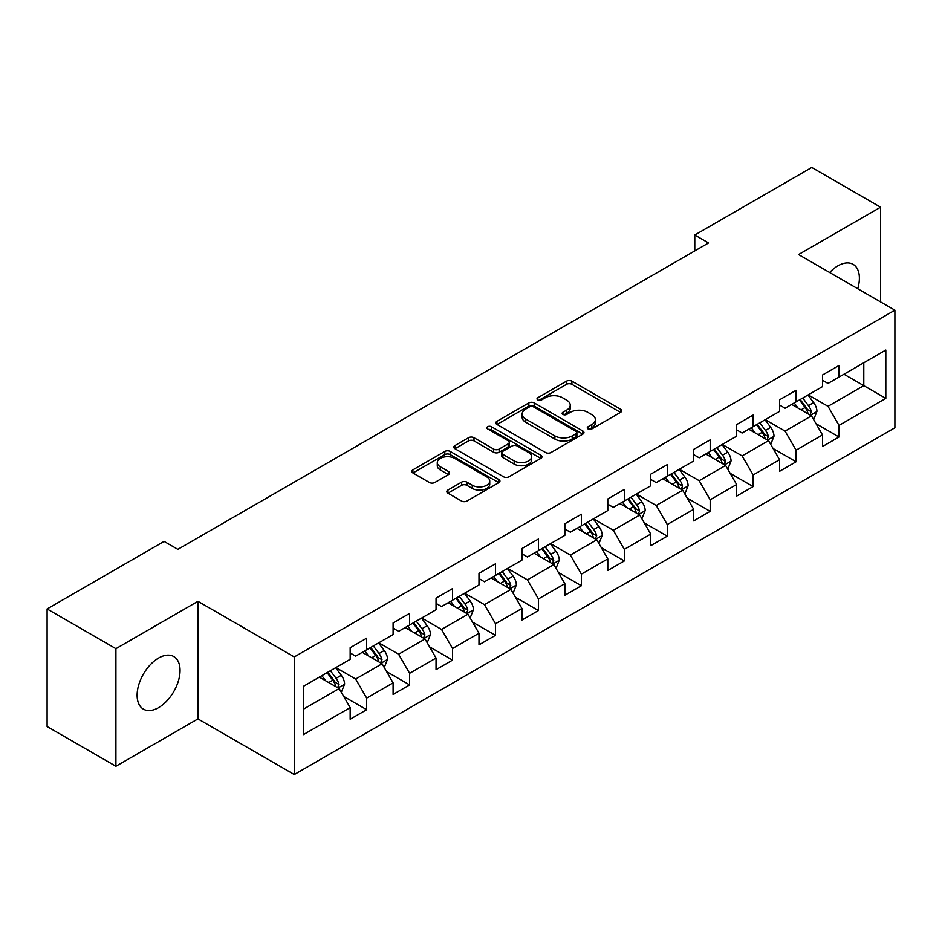 <?xml version="1.0" encoding="UTF-8"?>
<svg xmlns="http://www.w3.org/2000/svg" width="942" height="942" viewBox="0 0 942 942"><rect width="100%" height="100%" fill="white"/><g stroke="black" fill="none" stroke-linecap="round" stroke-linejoin="round"><path stroke-width="1.41" d="M588.067 428.928A2.673 1.543 0 0 0 591.847 428.928L620.554 412.361A3.827 2.202 0 0 0 621.673 410.794A3.827 2.202 0 0 0 620.554 409.24L571.924 381.157A3.827 2.202 0 0 0 566.519 381.157L537.811 397.736A2.673 1.543 0 0 0 537.022 398.831A2.673 1.543 0 0 0 537.811 399.914A2.673 1.543 0 0 0 541.591 399.914L545.3 397.771A12.222 7.065 0 0 1 562.598 397.771L566.648 400.115A12.222 7.065 0 0 1 570.228 405.107A12.222 7.065 0 0 1 566.648 410.1L562.939 412.243A2.673 1.543 0 0 0 562.15 413.338A2.673 1.543 0 0 0 562.939 414.421A2.673 1.543 0 0 0 566.719 414.421L570.428 412.278A12.222 7.065 0 0 1 587.726 412.278L591.776 414.621A12.222 7.065 0 0 1 595.356 419.614A12.222 7.065 0 0 1 591.776 424.607L588.067 426.75A2.673 1.543 0 0 0 587.278 427.845A2.673 1.543 0 0 0 588.067 428.928L588.067 426.75M158.586 707.63A30.368 17.533 120 0 0 178.415 680.878A30.368 17.533 120 0 0 173.764 656.539A30.368 17.533 120 0 0 158.586 658.046A30.368 17.533 120 0 0 138.745 684.81A30.368 17.533 120 0 0 143.396 709.138A30.368 17.533 120 0 0 158.586 707.63M857.738 288.723A30.368 17.533 120 0 0 853.099 264.325A30.368 17.533 120 0 0 837.921 265.832A30.368 17.533 120 0 0 829.667 272.509M447.909 490.04A3.827 2.202 0 0 0 446.779 491.606A3.827 2.202 0 0 0 447.909 493.161L461.545 501.038A3.827 2.202 0 0 0 466.949 501.038L498.836 482.634A3.827 2.202 0 0 0 499.955 481.068A3.827 2.202 0 0 0 498.836 479.513L450.205 451.43A3.827 2.202 0 0 0 444.801 451.43L412.914 469.834A3.827 2.202 0 0 0 411.795 471.4A3.827 2.202 0 0 0 412.914 472.955L429.399 482.481A3.827 2.202 0 0 0 434.804 482.481L448.439 474.603A3.827 2.202 0 0 0 449.558 473.037A3.827 2.202 0 0 0 448.439 471.483L440.267 466.761A10.221 5.899 0 0 1 437.276 462.581A10.221 5.899 0 0 1 443.588 457.129A10.221 5.899 0 0 1 454.727 458.413L486.743 476.899A10.221 5.899 0 0 1 489.734 481.068A10.221 5.899 0 0 1 483.423 486.519A10.221 5.899 0 0 1 472.283 485.248L466.949 482.163A3.827 2.202 0 0 0 461.545 482.163L447.909 490.04L447.909 493.161M197.938 601.314L115.913 648.673L47.1 608.944L47.1 726.541L115.913 766.27L197.938 718.911L294.281 774.536L294.281 656.939L197.938 601.314L197.938 718.911M880.582 301.911L880.582 207.193L798.557 254.552L894.9 310.177L294.281 656.939M880.582 207.193L811.769 167.464L694.784 235.005L694.784 250.89M47.1 608.944L164.085 541.403L177.85 549.351L708.549 242.954L694.784 235.005M545.571 452.525A3.827 2.202 0 0 0 550.976 452.525L582.862 434.121A3.827 2.202 0 0 0 583.981 432.555A3.827 2.202 0 0 0 582.862 431L534.232 402.917A3.827 2.202 0 0 0 528.827 402.917L496.94 421.321A3.827 2.202 0 0 0 495.822 422.887A3.827 2.202 0 0 0 496.94 424.442L545.571 452.525M488.686 429.505A2.673 1.543 0 0 1 491.406 429.882L540.802 458.401L508.963 476.782A3.827 2.202 0 0 1 503.558 476.782L454.927 448.698L454.927 445.578A3.827 2.202 0 0 0 453.808 447.144A3.827 2.202 0 0 0 454.927 448.698M454.927 445.578L468.574 437.7A3.827 2.202 0 0 1 473.979 437.7L493.702 449.098A3.827 2.202 0 0 0 499.107 449.098L508.15 443.87A3.827 2.202 0 0 0 509.269 442.304A3.827 2.202 0 0 0 508.15 440.75L487.626 428.893A2.673 1.543 0 0 1 486.837 427.798A2.673 1.543 0 0 1 488.486 426.373A2.673 1.543 0 0 1 491.406 426.714L540.849 455.257A3.827 2.202 0 0 1 541.968 456.811A3.827 2.202 0 0 1 540.849 458.377L540.849 455.257M294.281 774.536L894.9 427.774L894.9 310.177M343.689 696.432L366.673 709.703L366.673 698.093L393.097 682.844L393.097 694.442L409.617 684.905L409.617 673.306L436.04 658.046L436.04 669.656L452.56 660.118L452.56 648.508L478.983 633.259L478.983 644.858L495.504 635.32L495.504 623.722L521.927 608.461L521.927 620.072L538.435 610.534L538.435 598.935L564.859 583.675L564.859 595.273L581.379 585.736L581.379 574.137L607.802 558.889L607.802 570.487L624.322 560.949L624.322 549.351L650.745 534.09L650.745 545.689L667.266 536.163L667.266 524.553L693.689 509.304L693.689 520.902L710.197 511.365L710.197 499.766L736.62 484.506L736.62 496.104L753.141 486.578L753.141 474.968L779.564 459.72L779.564 471.318L796.084 461.78L796.084 450.182L822.507 434.921L822.507 446.532L839.028 436.994L839.028 425.395L885.821 398.372L885.821 350.059L863.79 362.776L863.79 385.655L885.821 398.372M366.673 709.703L350.165 719.229L350.165 707.63L303.371 734.654L303.371 686.341L350.165 659.318L350.165 647.719L366.673 638.181L366.673 649.78L393.097 634.531L393.097 622.921L409.617 613.395L409.617 624.993L436.04 609.733L436.04 598.135L452.56 588.597L452.56 600.207L478.983 584.947L478.983 573.348L495.504 563.811L495.504 575.409L521.927 560.149L521.927 548.55L538.435 539.012L538.435 550.623L564.859 535.362L564.859 523.764L581.379 514.226L581.379 525.824L607.802 510.576L607.802 498.966L624.322 489.44L624.322 501.038L650.745 485.778L650.745 474.179L667.266 464.642L667.266 476.24L693.689 460.991L693.689 449.381L710.197 439.855L710.197 451.453L736.62 436.193L736.62 424.595L753.141 415.057L753.141 426.655L779.564 411.407L779.564 399.808L796.084 390.271L796.084 401.869L822.507 386.609L822.507 375.01L839.028 365.472L839.028 377.083L885.821 350.059M362.27 652.323L382.087 663.769L355.664 679.029L335.847 667.584M350.165 652.959L355.664 656.138L366.673 649.78M355.664 679.029L366.673 698.093M382.087 663.769L393.097 682.844M405.213 627.537L425.03 638.982L398.607 654.231L378.79 642.797M393.097 628.173L398.607 631.352L409.617 624.993M398.607 654.231L409.617 673.306M425.03 638.982L436.04 658.046M448.157 602.739L467.974 614.184L441.551 629.444L421.733 617.999M436.04 603.375L441.551 606.554L452.56 600.207M441.551 629.444L452.56 648.508M467.974 614.184L478.983 633.259M491.088 577.952L510.917 589.398L484.482 604.646L464.665 593.213M478.983 578.588L484.482 581.767L495.504 575.409M484.482 604.646L495.504 623.722M510.917 589.398L521.927 608.461M534.032 553.166L553.849 564.599L527.426 579.86L507.608 568.415M521.927 553.802L527.426 556.981L538.435 550.623M527.426 579.86L538.435 598.935M553.849 564.599L564.859 583.675M576.975 528.368L596.792 539.813L570.369 555.073L550.552 543.628M564.859 529.004L570.369 532.183L581.379 525.824M570.369 555.073L581.379 574.137M596.792 539.813L607.802 558.889M619.918 503.581L639.736 515.027L613.313 530.275L593.495 518.83M607.802 504.217L613.313 507.397L624.322 501.038M613.313 530.275L624.322 549.351M639.736 515.027L650.745 534.09M662.85 478.783L682.679 490.229L656.244 505.489L636.427 494.044M650.745 479.419L656.244 482.598L667.266 476.24M656.244 505.489L667.266 524.553M682.679 490.229L693.689 509.304M705.793 453.997L725.611 465.442L699.188 480.691L679.37 469.257M693.689 454.633L699.188 457.812L710.197 451.453M699.188 480.691L710.197 499.766M725.611 465.442L736.62 484.506M748.737 429.199L768.554 440.644L742.131 455.904L722.314 444.459M736.62 429.835L742.131 433.014L753.141 426.655M742.131 455.904L753.141 474.968M768.554 440.644L779.564 459.72M791.68 404.412L811.498 415.858L785.075 431.106L765.257 419.673M779.564 405.048L785.075 408.227L796.084 401.869M785.075 431.106L796.084 450.182M811.498 415.858L822.507 434.921M843.973 374.221L863.79 385.655L828.006 406.32L808.189 394.875M822.507 380.262L828.006 383.429L839.028 377.083M828.006 406.32L839.028 425.395M115.913 648.673L115.913 766.27M303.371 709.22L339.155 688.567L319.326 677.121M339.155 688.567L350.165 707.63M816.043 423.723L839.028 436.994M773.099 448.51L796.084 461.78M730.156 473.308L753.141 486.578M687.213 498.094L710.197 511.365M644.281 522.892L667.266 536.163M601.337 547.679L624.322 560.949M558.394 572.465L581.379 585.736M515.451 597.263L538.435 610.534M472.519 622.05L495.504 635.32M429.576 646.848L452.56 660.118M386.632 671.634L409.617 684.905M589.127 429.305L591.776 427.786A12.222 7.065 0 0 0 595.356 422.793L595.356 419.614M570.228 405.107L570.228 408.286A12.222 7.065 0 0 1 566.648 413.279L563.999 414.798M620.507 412.384L571.924 384.336A3.827 2.202 0 0 0 566.519 384.336L538.883 400.291M582.815 434.144L534.232 406.096A3.827 2.202 0 0 0 528.827 406.096L496.999 424.477M576.104 433.65A2.673 1.543 0 0 0 576.893 432.555A2.673 1.543 0 0 0 576.104 431.471L533.419 406.814A2.673 1.543 0 0 0 529.639 406.814L525.718 409.087A12.222 7.065 0 0 0 522.139 414.068A12.222 7.065 0 0 0 525.718 419.06L554.897 435.91A12.222 7.065 0 0 0 572.194 435.91L576.104 433.65L576.104 436.829A2.673 1.543 0 0 0 576.893 435.734L576.893 432.555M522.139 414.068L522.139 417.247A12.222 7.065 0 0 0 525.718 422.24L525.718 419.06M576.104 436.829L572.194 439.09A12.222 7.065 0 0 1 554.897 439.09L525.718 422.24M454.974 448.733L468.574 440.88L468.574 437.7M509.269 442.304L509.269 445.484A3.827 2.202 0 0 1 508.15 447.05L499.107 452.266A3.827 2.202 0 0 1 493.702 452.266L473.979 440.88A3.827 2.202 0 0 0 468.574 440.88M514.167 460.909A10.221 5.899 0 0 0 525.306 462.192A10.221 5.899 0 0 0 531.618 456.74A10.221 5.899 0 0 0 528.627 452.56L517.346 446.049A3.827 2.202 0 0 0 511.942 446.049L502.887 451.277A3.827 2.202 0 0 0 501.768 452.843A3.827 2.202 0 0 0 502.887 454.397L514.167 460.909L514.167 464.088A10.221 5.899 0 0 0 525.306 465.372A10.221 5.899 0 0 0 531.618 459.92L531.618 456.74M501.768 452.843L501.768 456.01A3.827 2.202 0 0 0 502.887 457.577L502.887 454.397M514.167 464.088L502.887 457.577M489.734 481.068L489.734 484.247A10.221 5.899 0 0 1 483.423 489.699A10.221 5.899 0 0 1 472.283 488.427L466.949 485.342A3.827 2.202 0 0 0 461.545 485.342L447.956 493.184M437.276 462.581L437.276 465.76A10.221 5.899 0 0 0 440.267 469.94L440.267 466.761M448.392 474.627L440.267 469.94M498.789 482.657L450.205 454.609A3.827 2.202 0 0 0 444.801 454.609L412.961 472.99M813.676 419.626L816.949 411.371A10.315 5.958 -120 0 0 813.653 402.587L807.977 395.004M798.062 408.098L794.212 402.952M809.896 414.927L811.38 411.807A10.315 5.958 -120 0 0 808.424 405.613L802.737 398.019M800.158 399.514L806.458 407.933A5.252 3.038 60 0 1 807.412 409.523L811.38 411.807M799.44 399.926L805.116 407.521A10.315 5.958 60 0 1 808.071 413.715M770.733 444.412L774.006 436.17A10.315 5.958 -120 0 0 770.709 427.385L765.034 419.791M755.131 432.896L751.269 427.739M766.965 439.726L768.437 436.605A10.315 5.958 -120 0 0 765.481 430.4L759.805 422.817M757.215 424.312L763.515 432.719A5.252 3.038 60 0 1 764.48 434.321L768.437 436.605M756.497 424.724L762.184 432.307A10.315 5.958 60 0 1 765.128 438.513M727.789 469.21L731.063 460.956A10.315 5.958 -120 0 0 727.777 452.172L722.09 444.589M712.187 457.682L708.325 452.537M724.021 464.512L725.493 461.392A10.315 5.958 -120 0 0 722.538 455.186L716.862 447.603M714.272 449.098L720.583 457.518A5.252 3.038 60 0 1 721.537 459.107L725.493 461.392M713.553 449.511L719.241 457.094A10.315 5.958 60 0 1 722.196 463.299M684.846 493.997L688.119 485.742A10.315 5.958 -120 0 0 684.834 476.958L679.147 469.375M669.244 482.481L665.382 477.323M681.078 489.31L682.55 486.19A10.315 5.958 -120 0 0 679.606 479.984L673.919 472.401M671.34 473.885L677.639 482.304A5.252 3.038 60 0 1 678.593 483.905L682.55 486.19M670.622 474.309L676.297 481.892A10.315 5.958 60 0 1 679.253 488.097M641.914 518.783L645.188 510.54A10.315 5.958 -120 0 0 641.891 501.756L636.215 494.173M626.3 507.267L622.45 502.121M638.134 514.096L639.618 510.976A10.315 5.958 -120 0 0 636.662 504.771L630.975 497.188M628.396 498.683L634.696 507.09A5.252 3.038 60 0 1 635.65 508.692L639.618 510.976M627.678 499.095L633.354 506.678A10.315 5.958 60 0 1 636.309 512.884M598.971 543.581L602.244 535.327A10.315 5.958 -120 0 0 598.947 526.543L593.272 518.96M583.369 532.065L579.507 526.908M595.203 538.895L596.675 535.774A10.315 5.958 -120 0 0 593.719 529.569L588.043 521.986M585.453 523.469L591.753 531.889A5.252 3.038 60 0 1 592.718 533.478L596.675 535.774M584.735 523.893L590.422 531.476A10.315 5.958 60 0 1 593.366 537.682M556.027 568.367L559.301 560.125A10.315 5.958 -120 0 0 556.015 551.341L550.328 543.758M540.425 556.852L536.563 551.694M552.259 563.681L553.731 560.561A10.315 5.958 -120 0 0 550.776 554.355L545.1 546.772M542.51 548.268L548.821 556.675A5.252 3.038 60 0 1 549.775 558.276L553.731 560.561M541.791 548.68L547.479 556.263A10.315 5.958 60 0 1 550.434 562.468M513.084 593.166L516.357 584.911A10.315 5.958 -120 0 0 513.072 576.127L507.385 568.544M497.482 581.638L493.62 576.492M509.316 588.479L510.788 585.359A10.315 5.958 -120 0 0 507.844 579.153L502.157 571.57M499.578 573.054L505.878 581.473A5.252 3.038 60 0 1 506.831 583.063L510.788 585.359M498.86 573.466L504.535 581.061A10.315 5.958 60 0 1 507.491 587.255M470.152 617.952L473.426 609.709A10.315 5.958 -120 0 0 470.129 600.925L464.453 593.342M454.539 606.436L450.688 601.279M466.372 613.266L467.856 610.145A10.315 5.958 -120 0 0 464.901 603.94L459.213 596.357M456.635 597.852L462.934 606.259A5.252 3.038 60 0 1 463.888 607.861L467.856 610.145M455.916 598.264L461.592 605.847A10.315 5.958 60 0 1 464.547 612.053M427.209 642.75L430.482 634.496A10.315 5.958 -120 0 0 427.185 625.712L421.51 618.129M411.607 631.222L407.745 626.077M423.441 638.052L424.913 634.932A10.315 5.958 -120 0 0 421.957 628.726L416.282 621.143M413.691 622.638L419.991 631.058A5.252 3.038 60 0 1 420.956 632.647L424.913 634.932M412.973 623.051L418.66 630.634A10.315 5.958 60 0 1 421.604 636.839M384.265 667.537L387.539 659.282A10.315 5.958 -120 0 0 384.254 650.498L378.566 642.915M368.663 656.021L364.801 650.863M380.497 662.85L381.969 659.73A10.315 5.958 -120 0 0 379.014 653.524L373.338 645.941M370.748 647.437L377.059 655.844A5.252 3.038 60 0 1 378.013 657.445L381.969 659.73M370.029 647.849L375.717 655.432A10.315 5.958 60 0 1 378.672 661.637M341.322 692.323L344.595 684.08A10.315 5.958 -120 0 0 341.31 675.296L335.623 667.713M325.72 680.807L321.858 675.661M337.554 687.636L339.026 684.516A10.315 5.958 -120 0 0 336.082 678.311L330.395 670.728M327.816 672.223L334.116 680.63A5.252 3.038 60 0 1 335.069 682.232L339.026 684.516M327.098 672.635L332.773 680.218A10.315 5.958 60 0 1 335.729 686.424M591.776 427.786L591.776 424.607M562.939 414.421L562.939 412.243M566.648 413.279L566.648 410.1M537.811 399.914L537.811 397.736M566.519 384.336L566.519 381.157M571.924 384.336L571.924 381.157M620.554 412.361L620.554 409.24M496.94 424.442L496.94 421.321M528.827 406.096L528.827 402.917M534.232 406.096L534.232 402.917M582.862 434.121L582.862 431M554.897 439.09L554.897 435.91M572.194 439.09L572.194 435.91M473.979 440.88L473.979 437.7M493.702 452.266L493.702 449.098M499.107 452.266L499.107 449.098M508.15 447.05L508.15 443.87M491.406 429.882L491.406 426.714M461.545 485.342L461.545 482.163M466.949 485.342L466.949 482.163M472.283 488.427L472.283 485.248M448.439 474.603L448.439 471.483M412.914 472.955L412.914 469.834M444.801 454.609L444.801 451.43M450.205 454.609L450.205 451.43M498.836 482.634L498.836 479.513M810.473 415.269L816.879 411.572M808.424 405.613L813.653 402.587M801.089 409.841L805.116 407.521M767.542 440.055L773.935 436.358M765.481 430.4L770.709 427.385M758.145 434.639L762.184 432.307M724.598 464.853L730.992 461.156M722.538 455.186L727.777 452.172M715.202 459.425L719.241 457.094M681.655 489.64L688.06 485.942M679.606 479.984L684.834 476.958M672.27 484.223L676.297 481.892M638.711 514.438L645.117 510.741M636.662 504.771L641.891 501.756M629.327 509.01L633.354 506.678M595.78 539.224L602.173 535.527M593.719 529.569L598.947 526.543M586.383 533.796L590.422 531.476M552.836 564.011L559.23 560.325M550.776 554.355L556.015 551.341M543.44 558.594L547.479 556.263M509.893 588.809L516.298 585.112M507.844 579.153L513.072 576.127M500.496 583.381L504.535 581.061M466.949 613.595L473.355 609.91M464.901 603.94L470.129 600.925M457.565 608.179L461.592 605.847M424.018 638.393L430.412 634.696M421.957 628.726L427.185 625.712M414.621 632.965L418.66 630.634M381.074 663.18L387.468 659.482M379.014 653.524L384.254 650.498M371.678 657.763L375.717 655.432M338.131 687.978L344.537 684.281M336.082 678.311L341.31 675.296M328.734 682.55L332.773 680.218"/></g></svg>
